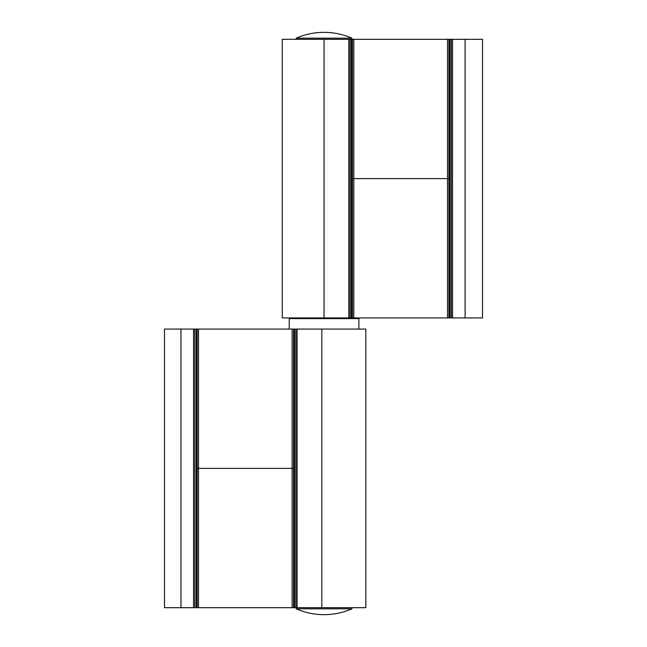 <?xml version="1.0" encoding="UTF-8"?>
<svg xmlns="http://www.w3.org/2000/svg" width="647" height="647" viewBox="0 0 647 647"><rect width="100%" height="100%" fill="white"/><g stroke="black" fill="none" stroke-linecap="round" stroke-linejoin="round"><path stroke-width="0.97" d="M294.458 329.072L294.458 607.687L294.595 329.072L294.595 607.687L365.838 607.687L365.838 329.072L292.112 329.072L292.112 468.379L294.595 468.379L197.198 468.379L198.516 468.379L198.516 607.687L196.413 607.687L196.413 329.072L164.492 329.072L164.492 607.687L196.413 607.687M292.112 329.072L196.413 329.072M197.198 329.072L197.198 468.379L196.688 468.379L197.198 468.379L197.198 607.687L197.198 329.072M294.458 607.687L198.516 607.687M292.112 607.687L292.112 468.379L198.516 468.379L198.516 329.072M351.717 317.928L351.499 178.621L447.53 178.621L352.413 178.621L352.413 317.928L351.313 317.928L351.313 39.313L282.254 39.313L282.254 317.928L351.313 317.928M351.313 39.313L449.835 39.313L449.835 317.928L352.413 317.928M449.616 317.928L449.616 178.621L447.53 178.621L448.921 178.621L448.921 317.928M449.616 39.313L449.616 178.621L448.921 178.621L448.921 39.313M351.717 39.313L351.717 178.621L352.413 178.621L352.413 39.313M296.189 38.165A69.65 69.65 0 0 1 351.911 38.165L296.189 38.165L296.189 39.313M351.911 608.835A69.65 69.65 0 0 1 296.189 608.835L351.911 608.835L351.911 607.687M449.835 317.928L482.508 317.928L482.508 39.313L449.835 39.313M482.508 317.928L482.508 39.313M358.875 329.072L358.875 318.623L289.225 318.623L289.225 329.072M293.698 329.072L293.698 607.687M293.576 329.072L293.576 607.687M196.688 329.072L196.688 607.687M353.804 317.928L353.804 39.313M447.53 317.928L447.53 39.313M348.83 317.928L348.83 39.313M324.05 317.928L324.05 39.313M350.035 317.928L350.035 39.313M450.021 317.928L450.021 39.313M451.307 317.928L451.307 39.313M452.512 317.928L452.512 39.313M465.096 317.928L465.096 39.313M297.078 329.072L297.078 607.687M321.826 329.072L321.826 607.687M295.914 329.072L295.914 607.687M196.187 329.072L196.187 607.687M194.787 329.072L194.787 607.687M193.542 329.072L193.542 607.687M180.974 329.072L180.974 607.687M351.911 38.165L351.911 39.313M296.189 608.835L296.189 607.687M351.499 39.313L351.499 317.928"/></g></svg>
